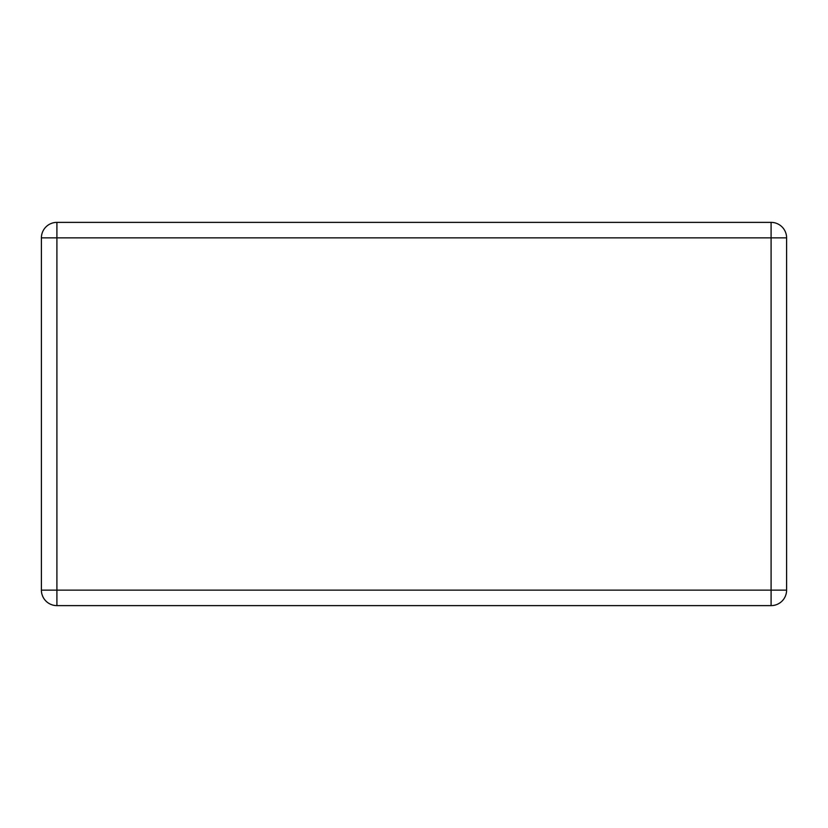 <?xml version="1.0" encoding="UTF-8"?>
<svg xmlns="http://www.w3.org/2000/svg" width="828" height="828" viewBox="0 0 828 828"><rect width="100%" height="100%" fill="white"/><g stroke="black" fill="none" stroke-linecap="round" stroke-linejoin="round"><path stroke-width="1.24" d="M56.904 222.38L771.096 222.38A15.504 15.504 0 0 1 786.6 237.874L786.6 590.126A15.504 15.504 0 0 1 771.096 605.62L56.904 605.62A15.504 15.504 0 0 1 41.4 590.126L41.4 237.874A15.504 15.504 0 0 1 56.904 222.38L56.904 590.126L771.096 590.126L771.096 237.874L41.4 237.874M786.6 590.126L771.096 590.126L771.096 605.62M56.904 605.62L56.904 590.126L41.4 590.126M771.096 222.38L771.096 237.874L786.6 237.874"/></g></svg>
